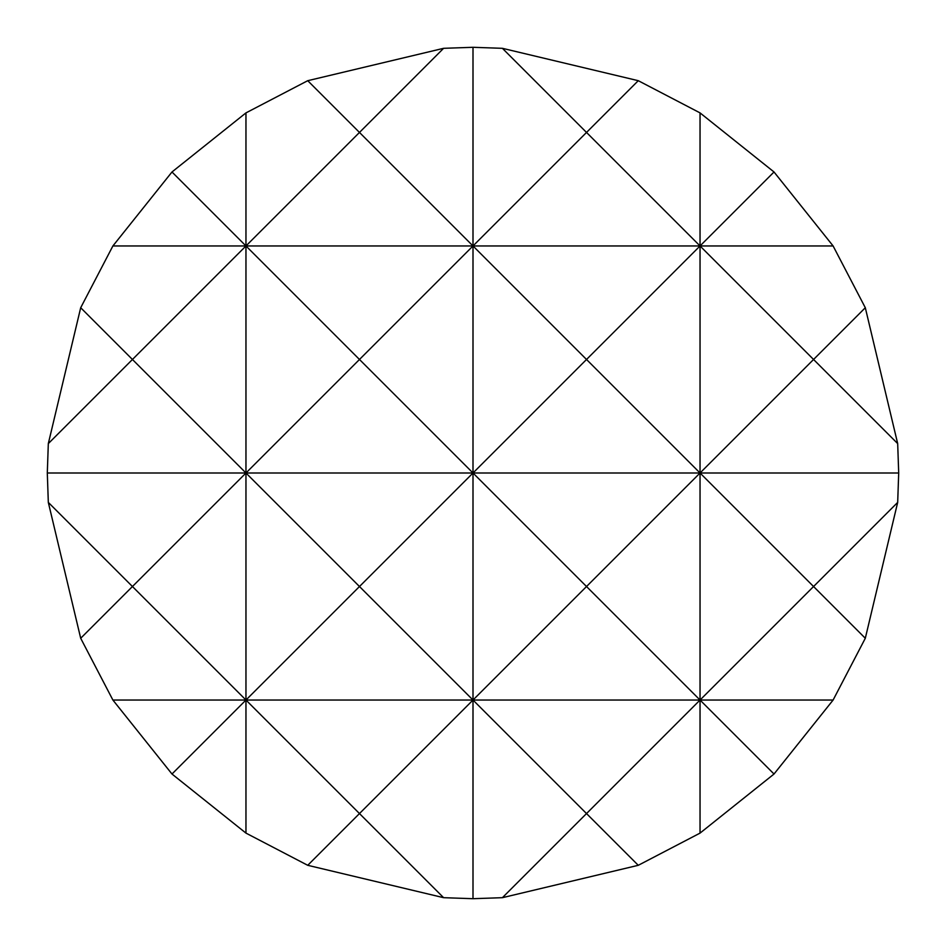 <?xml version="1.0" encoding="UTF-8"?>
<svg xmlns="http://www.w3.org/2000/svg" width="946" height="946" viewBox="0 0 946 946"><rect width="100%" height="100%" fill="white"/><g stroke="black" fill="none" stroke-linecap="round" stroke-linejoin="round"><path stroke-width="1.42" d="M700.04 112.893L638.266 80.694L586.52 132.44L502.397 48.317L473 47.3L443.603 48.317L359.48 132.44L307.734 80.694L245.96 112.893L171.983 171.983L112.893 245.96L80.694 307.734L48.317 443.603L47.3 473L48.317 502.397L80.694 638.266L112.893 700.04L171.983 774.017L245.96 833.107L307.734 865.306L443.603 897.683L473 898.7L502.397 897.683L638.266 865.306L700.04 833.107L774.017 774.017L833.107 700.04L865.306 638.266L897.683 502.397L898.7 473L897.683 443.603L865.306 307.734L833.107 245.96L774.017 171.983L700.04 112.893L700.04 245.96L774.017 171.983M774.017 774.017L700.04 700.04L586.52 813.56L473 700.04L359.48 813.56L443.603 897.683M47.3 473L473 473L359.48 586.52L473 700.04L586.52 586.52L473 473L473 898.7M245.96 112.893L245.96 245.96L359.48 132.44L473 245.96L586.52 132.44L700.04 245.96L586.52 359.48L473 245.96L700.04 245.96L700.04 473L813.56 359.48L897.683 443.603M473 47.3L473 245.96L359.48 359.48L245.96 245.96L132.44 359.48L80.694 307.734M307.734 865.306L359.48 813.56L245.96 700.04L245.96 833.107M112.893 700.04L245.96 700.04L171.983 774.017M171.983 171.983L245.96 245.96L245.96 473L132.44 586.52L48.317 502.397M80.694 638.266L132.44 586.52L245.96 700.04L359.48 586.52L245.96 473L359.48 359.48L473 473L586.52 359.48L700.04 473L586.52 586.52L700.04 700.04L700.04 833.107M897.683 502.397L813.56 586.52L865.306 638.266M502.397 897.683L586.52 813.56L638.266 865.306M443.603 48.317L307.734 80.694M638.266 80.694L502.397 48.317M48.317 443.603L132.44 359.48L245.96 473L245.96 700.04L700.04 700.04L813.56 586.52L700.04 473L700.04 700.04L833.107 700.04M865.306 307.734L813.56 359.48L700.04 245.96L833.107 245.96M112.893 245.96L473 245.96L473 473L898.7 473"/></g></svg>
